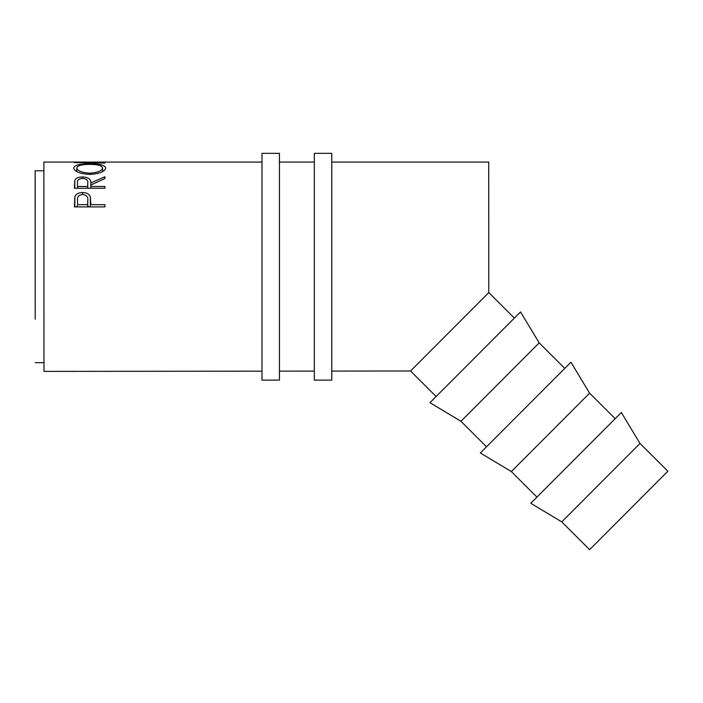 <?xml version="1.0" encoding="UTF-8"?>
<svg xmlns="http://www.w3.org/2000/svg" width="703" height="703" viewBox="0 0 703 703"><rect width="100%" height="100%" fill="white"/><g stroke="black" fill="none" stroke-linecap="round" stroke-linejoin="round"><path stroke-width="1.05" d="M35.212 319.153L35.15 170.785L43.876 170.785L43.876 162.068L97.673 162.077M640.002 443.452L667.85 471.238L589.606 549.658L561.759 521.872L640.002 443.452L621.338 412.512L530.774 503.278L561.759 521.872M615.178 418.68L589.597 393.162L570.933 362.221L480.369 452.978L511.353 471.572L589.597 393.162M536.934 497.1L511.353 471.572M564.773 368.39L539.192 342.871L520.528 311.921L429.964 402.687L460.948 421.282L539.192 342.871M486.529 446.809L460.948 421.282M514.368 318.099L488.787 292.571L488.717 162.068L331.763 162.068M436.124 396.518L410.543 370.991L331.763 371.079M74.395 206.902L74.861 196.77C76.029 193.993 78.613 192.578 82.585 192.534C86.68 192.587 89.263 194.054 90.335 196.954L90.836 204.678L104.932 204.687L104.932 206.91L74.395 206.902M74.404 188.255L74.817 180.258C75.915 178.105 78.49 176.998 82.567 176.945C88.481 177.314 91.232 179.327 90.836 182.982L104.932 176.743L104.932 178.527L90.836 185.056L90.836 186.471L104.932 186.471L104.932 188.255L74.404 188.255M73.622 168.043C74.404 165.143 79.747 163.746 89.65 163.843C99.431 163.737 104.782 165.117 105.714 167.964C104.888 171.594 99.589 173.746 89.799 174.441C79.993 173.808 74.597 171.673 73.622 168.043M314.32 162.068L279.434 162.068M261.991 162.068L100.696 162.068L82.91 162.446L104.932 163.087L74.404 162.604L94.65 162.068M261.991 371.158L43.99 371.395L43.876 162.068M314.32 371.096L279.434 371.131M410.543 370.991L488.787 292.571M43.99 371.395L43.876 170.785M43.981 362.669L35.255 362.678M35.15 210.039L35.15 170.785M74.861 196.77L74.852 206.902M75.942 206.902L77.532 205.865M82.585 192.534L82.585 194.494C78.692 195.056 77.005 196.989 77.532 200.276L77.532 204.678L87.708 204.678L87.778 200.452C88.314 197.077 86.583 195.091 82.603 194.494M87.77 205.917L89.202 206.91M90.335 196.954L90.335 206.91M90.836 204.678L90.836 202.939M104.932 204.687L104.923 206.91M87.708 206.91L87.708 204.678M87.77 206.91L87.778 200.46L87.77 206.91M77.532 200.276L77.532 204.678M74.817 180.258L74.817 188.255M82.567 176.945L82.567 178.386C78.639 178.826 76.97 180.337 77.532 182.912L77.532 186.462L87.708 186.471L87.752 182.991C88.306 180.372 86.574 178.834 82.559 178.386M90.836 182.982L90.836 185.056M104.932 176.743L104.932 178.527M90.836 186.471L90.836 188.255M104.932 186.471L104.932 188.255M87.708 188.255L87.708 186.471M77.532 188.255L77.532 186.462M89.65 163.843L89.65 164.379C81.689 164.379 77.392 165.592 76.75 167.999C77.453 170.934 81.803 172.657 89.791 173.175C97.699 172.639 101.961 170.917 102.585 167.999C101.988 165.574 97.673 164.37 89.65 164.379M89.791 174.441L89.791 173.175M102.585 171.594L102.585 167.999M76.75 171.594L76.75 167.999M279.434 266.736L279.434 153.342L261.991 153.342L261.991 380.13L279.434 380.13L279.434 266.736M331.763 266.736L331.763 153.342L314.32 153.342L314.32 380.13L331.763 380.13L331.763 266.736M87.752 188.255L87.752 182.991L87.752 188.255"/></g></svg>
